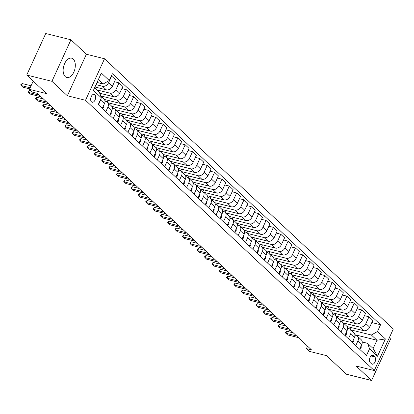 <?xml version="1.0" encoding="UTF-8"?>
<svg xmlns="http://www.w3.org/2000/svg" width="414" height="414" viewBox="0 0 414 414"><rect width="100%" height="100%" fill="white"/><g stroke="black" fill="none" stroke-linecap="round" stroke-linejoin="round"><path stroke-width="0.62" d="M65.221 76.6A9.946 5.77 104 0 0 66.825 77.501A9.946 5.77 104 0 0 74.385 70.727A9.946 5.77 104 0 0 73.237 59.093A9.946 5.77 104 0 0 71.632 58.193A9.946 5.77 104 0 0 64.077 64.967A9.946 5.77 104 0 0 65.221 76.6M91.504 101.891A4.083 2.365 104 0 0 92.162 102.258A4.083 2.365 104 0 0 95.261 99.479A4.083 2.365 104 0 0 94.79 94.702A4.083 2.365 104 0 0 94.133 94.335A4.083 2.365 104 0 0 91.033 97.114A4.083 2.365 104 0 0 91.504 101.891M70.944 39.785L45.742 33.508L26.729 75.043L51.931 81.32L67.368 95.769L85.512 100.291L104.53 58.757L86.381 54.234L70.944 39.785L51.931 81.32M85.512 100.291L374.282 370.566L393.3 329.032L104.53 58.757M374.282 370.566L356.138 366.043L371.575 380.492L390.593 338.957L389.305 337.752M371.575 380.492L346.378 374.215L326.527 355.636L309.387 351.367L306.448 348.614L311.488 349.871L37.42 93.357L32.38 92.099L29.441 89.352L46.575 93.621L26.729 75.043M374.748 356.889L373.454 355.678A3.954 2.293 104 0 0 372.817 355.321A3.954 2.293 104 0 0 369.811 358.012A3.954 2.293 104 0 0 370.266 362.638L371.56 363.849A3.954 2.293 104 0 0 372.202 364.206A3.954 2.293 104 0 0 375.203 361.51A3.954 2.293 104 0 0 374.748 356.889L371.053 355.968M377.459 331.521L385.398 338.952L377.48 356.242L369.542 348.811L367.565 343.315L373.154 348.541L376.957 340.236L371.368 335.009L377.459 331.521L380.564 324.731L112.38 73.723L109.27 80.513L103.184 84.001L98.387 79.509M94.583 87.82L99.381 92.306L101.358 97.802L98.247 104.592L366.431 355.6L369.542 348.811M101.358 97.802L93.414 90.371L101.332 73.081L109.27 80.513M33.213 81.113L29.441 89.352M307.561 346.192L306.448 348.614M354.865 334.729L376.957 340.236L385.398 338.952M367.565 343.315L362.26 341.99M105.824 111.687L108.002 106.931A5.103 3.954 -46.9 0 0 107.454 102.201A5.103 3.954 -46.9 0 0 106.025 101.435L104.954 101.166M113.177 118.564L115.356 113.809A5.103 3.954 -46.9 0 0 114.807 109.079A5.103 3.954 -46.9 0 0 113.379 108.313L112.308 108.049M120.526 125.447L122.704 120.691A5.103 3.954 -46.9 0 0 122.161 115.961A5.103 3.954 -46.9 0 0 120.728 115.195L119.662 114.926M127.879 132.325L130.058 127.569A5.103 3.954 -46.9 0 0 129.51 122.844A5.103 3.954 -46.9 0 0 128.081 122.078L127.01 121.809M135.233 139.207L137.407 134.452A5.103 3.954 -46.9 0 0 136.863 129.722A5.103 3.954 -46.9 0 0 135.43 128.956L134.364 128.692M142.582 146.09L144.76 141.334A5.103 3.954 -46.9 0 0 144.212 136.604A5.103 3.954 -46.9 0 0 142.783 135.839L141.712 135.569M149.935 152.968L152.114 148.212A5.103 3.954 -46.9 0 0 151.565 143.482A5.103 3.954 -46.9 0 0 150.137 142.716L149.066 142.452M157.284 159.851L159.462 155.095A5.103 3.954 -46.9 0 0 158.919 150.365A5.103 3.954 -46.9 0 0 157.486 149.599L156.42 149.335M164.637 166.728L166.816 161.972A5.103 3.954 -46.9 0 0 166.268 157.248A5.103 3.954 -46.9 0 0 164.839 156.482L163.768 156.213M171.991 173.611L174.165 168.855A5.103 3.954 -46.9 0 0 173.621 164.125A5.103 3.954 -46.9 0 0 172.188 163.359L171.122 163.095M179.34 180.494L181.518 175.738A5.103 3.954 -46.9 0 0 180.97 171.008A5.103 3.954 -46.9 0 0 179.541 170.242L178.47 169.973M186.693 187.371L188.872 182.615A5.103 3.954 -46.9 0 0 188.323 177.885A5.103 3.954 -46.9 0 0 186.895 177.12L185.824 176.856M194.042 194.254L196.22 189.498A5.103 3.954 -46.9 0 0 195.677 184.768A5.103 3.954 -46.9 0 0 194.244 184.002L193.178 183.738M201.395 201.132L203.574 196.376A5.103 3.954 -46.9 0 0 203.026 191.651A5.103 3.954 -46.9 0 0 201.597 190.885L200.526 190.616M208.749 208.014L210.923 203.258A5.103 3.954 -46.9 0 0 210.379 198.529A5.103 3.954 -46.9 0 0 208.946 197.763L207.88 197.499M216.098 214.897L218.276 210.141A5.103 3.954 -46.9 0 0 217.728 205.411A5.103 3.954 -46.9 0 0 216.299 204.645L215.228 204.376M223.451 221.775L225.63 217.019A5.103 3.954 -46.9 0 0 225.081 212.289A5.103 3.954 -46.9 0 0 223.653 211.523L222.582 211.259M230.8 228.657L232.978 223.902A5.103 3.954 -46.9 0 0 232.435 219.172A5.103 3.954 -46.9 0 0 231.002 218.406L229.936 218.142M238.153 235.535L240.332 230.779A5.103 3.954 -46.9 0 0 239.784 226.054A5.103 3.954 -46.9 0 0 238.355 225.288L237.284 225.019M245.507 242.418L247.681 237.662A5.103 3.954 -46.9 0 0 247.137 232.932A5.103 3.954 -46.9 0 0 245.704 232.166L244.638 231.902M252.856 249.3L255.034 244.545A5.103 3.954 -46.9 0 0 254.486 239.815A5.103 3.954 -46.9 0 0 253.057 239.049L251.986 238.78M260.209 256.178L262.388 251.422A5.103 3.954 -46.9 0 0 261.839 246.692A5.103 3.954 -46.9 0 0 260.411 245.926L259.34 245.662M267.558 263.061L269.737 258.305A5.103 3.954 -46.9 0 0 269.193 253.575A5.103 3.954 -46.9 0 0 267.76 252.809L266.694 252.545M274.912 269.938L277.09 265.183A5.103 3.954 -46.9 0 0 276.542 260.458A5.103 3.954 -46.9 0 0 275.113 259.692L274.042 259.423M282.265 276.821L284.439 272.065A5.103 3.954 -46.9 0 0 283.895 267.335A5.103 3.954 -46.9 0 0 282.462 266.569L281.396 266.305M289.614 283.704L291.792 278.948A5.103 3.954 -46.9 0 0 291.244 274.218A5.103 3.954 -46.9 0 0 289.816 273.452L288.744 273.183M296.967 290.581L299.146 285.826A5.103 3.954 -46.9 0 0 298.597 281.096A5.103 3.954 -46.9 0 0 297.169 280.33L296.098 280.066M304.316 297.464L306.495 292.708A5.103 3.954 -46.9 0 0 305.951 287.978A5.103 3.954 -46.9 0 0 304.518 287.212L303.452 286.949M311.67 304.342L313.848 299.586A5.103 3.954 -46.9 0 0 313.3 294.861A5.103 3.954 -46.9 0 0 311.871 294.095L310.8 293.826M319.023 311.224L321.197 306.469A5.103 3.954 -46.9 0 0 320.653 301.739A5.103 3.954 -46.9 0 0 319.22 300.973L318.154 300.709M326.372 318.107L328.55 313.351A5.103 3.954 -46.9 0 0 328.002 308.621A5.103 3.954 -46.9 0 0 326.574 307.856L325.502 307.586M333.725 324.985L335.904 320.229A5.103 3.954 -46.9 0 0 335.356 315.499A5.103 3.954 -46.9 0 0 333.927 314.733L332.856 314.469M341.074 331.868L343.253 327.112A5.103 3.954 -46.9 0 0 342.709 322.382A5.103 3.954 -46.9 0 0 341.276 321.616L340.21 321.352M348.428 338.75L350.606 333.989A5.103 3.954 -46.9 0 0 350.058 329.265A5.103 3.954 -46.9 0 0 348.629 328.499L347.558 328.23M355.781 345.628L357.955 340.872A5.103 3.954 -46.9 0 0 357.411 336.142A5.103 3.954 -46.9 0 0 355.983 335.376L354.912 335.112M350.689 329.854L371.368 335.009M348.469 328.457L347.434 327.49M346.994 326.511L363.606 330.646A5.103 3.954 -46.9 0 0 369.697 327.163L372.802 320.374L368.983 316.793L364.455 315.665M343.341 322.972L359.782 327.07A5.103 3.954 -46.9 0 0 365.872 323.588L368.983 316.793M341.115 321.574L340.08 320.607M339.64 319.629L356.257 323.769A5.103 3.954 -46.9 0 0 362.343 320.281L365.453 313.491L361.629 309.915L357.106 308.787M335.987 316.094L352.433 320.188A5.103 3.954 -46.9 0 0 358.519 316.705L361.629 309.915M333.767 314.697L332.732 313.729M332.292 312.746L348.904 316.886A5.103 3.954 -46.9 0 0 354.989 313.403L358.1 306.608L354.275 303.032L349.752 301.904M328.633 309.211L345.079 313.31A5.103 3.954 -46.9 0 0 351.17 309.822L354.275 303.032M326.413 307.814L325.378 306.846M324.938 305.868L341.55 310.008A5.103 3.954 -46.9 0 0 347.641 306.52L350.751 299.731L346.927 296.15L342.404 295.027M321.285 302.329L337.731 306.427A5.103 3.954 -46.9 0 0 343.817 302.944L346.927 296.15M319.059 300.937L318.03 299.969M317.59 298.986L334.201 303.126A5.103 3.954 -46.9 0 0 340.287 299.643L343.397 292.848L339.573 289.272L335.05 288.144M313.931 295.451L330.377 299.55A5.103 3.954 -46.9 0 0 336.463 296.062L339.573 289.272M311.711 294.054L310.676 293.086M310.236 292.108L326.848 296.243A5.103 3.954 -46.9 0 0 332.939 292.76L336.044 285.971L332.225 282.389L327.697 281.261M306.583 288.568L323.024 292.667A5.103 3.954 -46.9 0 0 329.114 289.184L332.225 282.389M304.357 287.171L303.322 286.203M302.882 285.225L319.499 289.365A5.103 3.954 -46.9 0 0 325.585 285.877L328.695 279.088L324.871 275.512L320.348 274.384M299.229 281.691L315.675 285.784A5.103 3.954 -46.9 0 0 321.761 282.301L324.871 275.512M297.009 280.294L295.974 279.326M295.534 278.343L312.146 282.483A5.103 3.954 -46.9 0 0 318.231 279L321.342 272.205L317.517 268.629L312.994 267.501M291.875 274.808L308.321 278.907A5.103 3.954 -46.9 0 0 314.412 275.419L317.517 268.629M289.655 273.411L288.62 272.443M288.18 271.465L304.792 275.605A5.103 3.954 -46.9 0 0 310.883 272.117L313.993 265.327L310.169 261.746L305.646 260.623M284.527 267.925L300.973 272.024A5.103 3.954 -46.9 0 0 307.059 268.541L310.169 261.746M282.301 266.528L281.272 265.565M280.832 264.582L297.443 268.722A5.103 3.954 -46.9 0 0 303.529 265.239L306.639 258.445L302.815 254.869L298.292 253.741M277.173 261.048L293.619 265.146A5.103 3.954 -46.9 0 0 299.705 261.658L302.815 254.869M274.953 259.65L273.918 258.683M273.478 257.705L290.09 261.839A5.103 3.954 -46.9 0 0 296.181 258.357L299.286 251.567L295.467 247.986L290.938 246.858M269.824 254.165L286.265 258.264A5.103 3.954 -46.9 0 0 292.356 254.781L295.467 247.986M267.599 252.768L266.564 251.8M266.124 250.822L282.741 254.962A5.103 3.954 -46.9 0 0 288.827 251.474L291.937 244.684L288.113 241.108L283.59 239.98M262.471 247.287L278.917 251.381A5.103 3.954 -46.9 0 0 285.003 247.898L288.113 241.108M260.251 245.89L259.216 244.922M258.776 243.939L275.388 248.079A5.103 3.954 -46.9 0 0 281.473 244.596L284.584 237.802L280.759 234.226L276.236 233.098M255.117 240.405L271.563 244.503A5.103 3.954 -46.9 0 0 277.654 241.015L280.759 234.226M252.897 239.007L251.862 238.04M251.422 237.062L268.034 241.202A5.103 3.954 -46.9 0 0 274.125 237.714L277.235 230.924L273.411 227.343L268.888 226.22M247.769 233.522L264.215 237.62A5.103 3.954 -46.9 0 0 270.301 234.138L273.411 227.343M245.543 232.125L244.514 231.162M244.074 230.179L260.685 234.319A5.103 3.954 -46.9 0 0 266.771 230.831L269.881 224.041L266.057 220.465L261.534 219.337M240.415 226.644L256.861 230.743A5.103 3.954 -46.9 0 0 262.947 227.255L266.057 220.465M238.195 225.247L237.16 224.279M236.72 223.301L253.332 227.436A5.103 3.954 -46.9 0 0 259.423 223.953L262.528 217.164L258.709 213.583L254.18 212.454M233.066 219.762L249.507 223.86A5.103 3.954 -46.9 0 0 255.598 220.377L258.709 213.583M230.841 218.364L229.806 217.397M229.366 216.418L245.978 220.558A5.103 3.954 -46.9 0 0 252.069 217.071L255.179 210.281L251.355 206.705L246.832 205.577M225.713 212.884L242.159 216.977A5.103 3.954 -46.9 0 0 248.245 213.495L251.355 206.705M223.493 211.487L222.458 210.519M222.018 209.536L238.63 213.676A5.103 3.954 -46.9 0 0 244.715 210.193L247.826 203.398L244.001 199.822L239.478 198.694M218.359 206.001L234.805 210.1A5.103 3.954 -46.9 0 0 240.896 206.612L244.001 199.822M216.139 204.604L215.104 203.636M214.664 202.658L231.276 206.798A5.103 3.954 -46.9 0 0 237.367 203.31L240.477 196.521L236.653 192.94L232.13 191.811M211.011 199.118L227.457 203.217A5.103 3.954 -46.9 0 0 233.543 199.734L236.653 192.94M208.785 197.721L207.756 196.759M207.316 195.775L223.927 199.915A5.103 3.954 -46.9 0 0 230.013 196.427L233.123 189.638L229.299 186.062L224.776 184.934M203.657 192.241L220.103 196.339A5.103 3.954 -46.9 0 0 226.189 192.852L229.299 186.062M201.437 190.844L200.402 189.876M199.962 188.898L216.574 193.033A5.103 3.954 -46.9 0 0 222.665 189.55L225.77 182.76L221.951 179.179L217.422 178.051M196.308 185.358L212.749 189.457A5.103 3.954 -46.9 0 0 218.84 185.969L221.951 179.179M194.083 183.961L193.048 182.993M192.608 182.015L209.22 186.155A5.103 3.954 -46.9 0 0 215.311 182.667L218.421 175.878L214.597 172.302L210.074 171.173M188.955 178.481L205.401 182.574A5.103 3.954 -46.9 0 0 211.487 179.091L214.597 172.302M186.735 177.083L185.7 176.116M185.26 175.132L201.872 179.272A5.103 3.954 -46.9 0 0 207.957 175.79L211.068 168.995L207.243 165.419L202.72 164.291M181.601 171.598L198.047 175.696A5.103 3.954 -46.9 0 0 204.138 172.208L207.243 165.419M179.381 170.201L178.346 169.233M177.906 168.255L194.518 172.395A5.103 3.954 -46.9 0 0 200.609 168.907L203.719 162.117L199.895 158.536L195.367 157.408M174.253 164.715L190.699 168.814A5.103 3.954 -46.9 0 0 196.785 165.331L199.895 158.536M172.027 163.318L170.998 162.355M170.558 161.372L187.169 165.512A5.103 3.954 -46.9 0 0 193.255 162.024L196.365 155.234L192.541 151.659L188.018 150.53M166.899 157.837L183.345 161.936A5.103 3.954 -46.9 0 0 189.431 158.448L192.541 151.659M164.679 156.44L163.644 155.473M163.204 154.494L179.816 158.629A5.103 3.954 -46.9 0 0 185.907 155.147L189.012 148.357L185.193 144.776L180.664 143.648M159.55 150.955L175.991 155.053A5.103 3.954 -46.9 0 0 182.082 151.565L185.193 144.776M157.325 149.557L156.29 148.59M155.85 147.612L172.462 151.752A5.103 3.954 -46.9 0 0 178.553 148.264L181.663 141.474L177.839 137.898L173.316 136.77M152.197 144.077L168.643 148.171A5.103 3.954 -46.9 0 0 174.729 144.688L177.839 137.898M149.977 142.68L148.942 141.712M148.502 140.729L165.114 144.869A5.103 3.954 -46.9 0 0 171.199 141.386L174.31 134.591L170.485 131.015L165.962 129.887M144.843 137.194L161.289 141.293A5.103 3.954 -46.9 0 0 167.38 137.805L170.485 131.015M142.623 135.797L141.588 134.829M141.148 133.851L157.76 137.991A5.103 3.954 -46.9 0 0 163.851 134.503L166.961 127.714L163.137 124.133L158.609 123.005M137.495 130.312L153.941 134.41A5.103 3.954 -46.9 0 0 160.027 130.927L163.137 124.133M135.269 128.914L134.239 127.947M133.8 126.969L150.411 131.109A5.103 3.954 -46.9 0 0 156.497 127.621L159.607 120.831L155.783 117.255L151.26 116.127M130.141 123.434L146.587 127.533A5.103 3.954 -46.9 0 0 152.673 124.045L155.783 117.255M127.921 122.037L126.886 121.069M126.446 120.091L143.058 124.226A5.103 3.954 -46.9 0 0 149.143 120.743L152.254 113.953L148.435 110.372L143.906 109.244M122.792 116.551L139.233 120.65A5.103 3.954 -46.9 0 0 145.324 117.162L148.435 110.372M120.567 115.154L119.532 114.186M119.092 113.208L135.704 117.348A5.103 3.954 -46.9 0 0 141.795 113.86L144.905 107.071L141.081 103.495L136.558 102.367M115.439 109.674L131.885 113.767A5.103 3.954 -46.9 0 0 137.971 110.284L141.081 103.495M113.219 108.277L112.184 107.309M111.744 106.326L128.356 110.466A5.103 3.954 -46.9 0 0 134.441 106.983L137.552 100.188L133.727 96.612L129.204 95.484M108.085 102.791L124.531 106.89A5.103 3.954 -46.9 0 0 130.622 103.402L133.727 96.612M105.865 101.394L104.83 100.426M104.39 99.448L121.002 103.588A5.103 3.954 -46.9 0 0 127.093 100.1L130.203 93.31L126.379 89.729L121.851 88.601M100.737 95.908L117.183 100.007A5.103 3.954 -46.9 0 0 123.268 96.524L126.379 89.729M99.712 93.233L113.653 96.705A5.103 3.954 -46.9 0 0 119.739 93.217L122.849 86.428L119.025 82.852L114.502 81.724M96.783 89.879L109.829 93.129A5.103 3.954 -46.9 0 0 115.915 89.641L119.025 82.852M94.961 86.997L106.3 89.822A5.103 3.954 -46.9 0 0 112.385 86.34L115.496 79.545L111.382 75.897M96.038 84.642L102.475 86.247A5.103 3.954 -46.9 0 0 108.566 82.759L111.677 75.969M97.031 82.469L103.184 84.001M359.6 349.204L361.779 344.448A5.103 3.954 -46.9 0 0 361.236 339.723L357.411 336.142M380.564 324.731L371.808 322.547M350.694 327.433L349.913 329.135M352.252 342.326L354.431 337.57A5.103 3.954 -46.9 0 0 353.882 332.84L350.058 329.265M343.341 320.55L342.559 322.252M335.987 313.667L335.211 315.375M344.898 335.443L347.077 330.688A5.103 3.954 -46.9 0 0 346.528 325.958L342.709 322.382M328.638 306.79L327.857 308.492M337.55 328.566L339.723 323.81A5.103 3.954 -46.9 0 0 339.18 319.08L335.356 315.499M321.285 299.907L320.503 301.609M330.196 321.683L332.375 316.927A5.103 3.954 -46.9 0 0 331.826 312.197L328.002 308.621M313.936 293.029L313.155 294.732M322.842 314.8L325.021 310.045A5.103 3.954 -46.9 0 0 324.478 305.32L320.653 301.739M306.583 286.146L305.801 287.849M315.494 307.923L317.673 303.167A5.103 3.954 -46.9 0 0 317.124 298.437L313.3 294.861M299.229 279.264L298.453 280.971M308.14 301.04L310.319 296.284A5.103 3.954 -46.9 0 0 309.77 291.554L305.951 287.978M291.88 272.386L291.099 274.089M300.792 294.163L302.965 289.407A5.103 3.954 -46.9 0 0 302.422 284.677L298.597 281.096M284.527 265.503L283.745 267.206M293.438 287.28L295.617 282.524A5.103 3.954 -46.9 0 0 295.068 277.794L291.244 274.218M277.178 258.626L276.397 260.328M286.084 280.397L288.263 275.641A5.103 3.954 -46.9 0 0 287.714 270.916L283.895 267.335M269.824 251.743L269.043 253.446M278.736 273.519L280.915 268.764A5.103 3.954 -46.9 0 0 280.366 264.034L276.542 260.458M262.471 244.86L261.695 246.568M271.382 266.637L273.561 261.881A5.103 3.954 -46.9 0 0 273.012 257.151L269.193 253.575M255.122 237.983L254.341 239.685M264.034 259.759L266.207 255.003A5.103 3.954 -46.9 0 0 265.664 250.273L261.839 246.692M247.769 231.1L246.987 232.803M256.68 252.876L258.859 248.121A5.103 3.954 -46.9 0 0 258.31 243.391L254.486 239.815M240.42 224.222L239.639 225.925M249.326 245.994L251.505 241.238A5.103 3.954 -46.9 0 0 250.956 236.513L247.137 232.932M233.066 217.34L232.285 219.042M241.978 239.116L244.156 234.36A5.103 3.954 -46.9 0 0 243.608 229.63L239.784 226.054M225.713 210.457L224.937 212.165M234.624 232.233L236.803 227.477A5.103 3.954 -46.9 0 0 236.254 222.748L232.435 219.172M218.364 203.579L217.583 205.282M227.276 225.356L229.449 220.6A5.103 3.954 -46.9 0 0 228.906 215.87L225.081 212.289M211.011 196.697L210.229 198.399M219.922 218.473L222.101 213.717A5.103 3.954 -46.9 0 0 221.552 208.987L217.728 205.411M203.662 189.819L202.881 191.522M212.568 211.59L214.747 206.834A5.103 3.954 -46.9 0 0 214.198 202.11L210.379 198.529M196.308 182.936L195.527 184.639M205.22 204.713L207.393 199.957A5.103 3.954 -46.9 0 0 206.85 195.227L203.026 191.651M188.955 176.053L188.179 177.761M197.866 197.83L200.045 193.074A5.103 3.954 -46.9 0 0 199.496 188.344L195.677 184.768M181.606 169.176L180.825 170.878M190.518 190.952L192.691 186.196A5.103 3.954 -46.9 0 0 192.148 181.467L188.323 177.885M174.253 162.293L173.471 163.996M183.164 184.07L185.343 179.314A5.103 3.954 -46.9 0 0 184.794 174.584L180.97 171.008M166.904 155.416L166.123 157.118M175.81 177.187L177.989 172.431A5.103 3.954 -46.9 0 0 177.44 167.706L173.621 164.125M159.55 148.533L158.769 150.235M168.462 170.309L170.635 165.553A5.103 3.954 -46.9 0 0 170.092 160.823L166.268 157.248M152.197 141.65L151.421 143.358M161.108 163.427L163.287 158.671A5.103 3.954 -46.9 0 0 162.738 153.941L158.919 150.365M144.848 134.773L144.067 136.475M153.76 156.549L155.933 151.793A5.103 3.954 -46.9 0 0 155.39 147.063L151.565 143.482M137.495 127.89L136.713 129.592M146.406 149.666L148.585 144.91A5.103 3.954 -46.9 0 0 148.036 140.18L144.212 136.604M130.141 121.012L129.365 122.715M139.052 142.783L141.231 138.028A5.103 3.954 -46.9 0 0 140.682 133.303L136.863 129.722M122.792 114.129L122.011 115.832M131.704 135.906L133.877 131.15A5.103 3.954 -46.9 0 0 133.334 126.42L129.51 122.844M115.439 107.247L114.662 108.954M124.35 129.023L126.529 124.267A5.103 3.954 -46.9 0 0 125.98 119.537L122.161 115.961M108.09 100.369L107.309 102.072M117.002 122.146L119.175 117.39A5.103 3.954 -46.9 0 0 118.632 112.66L114.807 109.079M100.737 93.486L100.214 94.63M109.648 115.263L111.827 110.507A5.103 3.954 -46.9 0 0 111.278 105.777L107.454 102.201M102.294 108.38L104.473 103.624A5.103 3.954 -46.9 0 0 103.924 98.899L100.643 95.825M98.475 104.804L100.649 100.048A5.103 3.954 -46.9 0 0 101.125 98.299M100.99 96.783A5.103 3.954 -46.9 0 0 100.845 96.379M373.154 348.541L377.48 356.242M67.368 95.769L86.381 54.234M359.859 349.447L360.915 348.334A3.379 2.619 -46.9 0 0 361.055 346.037M286.767 331.241L285.51 332.173L285.841 333.265L286.767 331.241L293.34 332.882M298.38 337.601L287.606 334.916L285.841 333.265L296.615 335.951M352.505 342.564L353.566 341.452A3.379 2.619 -46.9 0 0 353.701 339.159M279.414 324.364L278.006 325.627L278.493 326.382L279.414 324.364L285.986 325.999M291.026 330.719L280.257 328.033L278.493 326.382L289.262 329.068M345.152 335.682L346.213 334.569A3.379 2.619 -46.9 0 0 346.347 332.276M272.065 317.481L270.652 318.749L271.139 319.504L272.065 317.481L278.632 319.122M283.678 323.836L272.904 321.155L271.139 319.504L281.913 322.185M337.803 328.804L338.864 327.691A3.379 2.619 -46.9 0 0 338.999 325.399M264.712 310.603L263.304 311.866L263.785 312.622L264.712 310.603L271.284 312.239M276.324 316.958L265.55 314.273L263.785 312.622L274.56 315.308M330.45 321.921L331.51 320.809A3.379 2.619 -46.9 0 0 331.645 318.516M257.363 303.721L255.95 304.983L256.437 305.739L257.363 303.721L263.93 305.356M268.971 310.076L258.201 307.395L256.437 305.739L267.211 308.425M323.101 315.044L324.157 313.931A3.379 2.619 -46.9 0 0 324.297 311.633M250.009 296.838L248.752 297.769L249.083 298.861L250.009 296.838L256.582 298.478M261.622 303.198L250.848 300.512L249.083 298.861L259.857 301.547M315.747 308.161L316.808 307.048A3.379 2.619 -46.9 0 0 316.943 304.756M242.656 289.96L241.248 291.223L241.735 291.979L242.656 289.96L249.228 291.596M254.268 296.315L243.499 293.629L241.735 291.979L252.504 294.664M308.394 301.278L309.455 300.166A3.379 2.619 -46.9 0 0 309.589 297.873M235.307 283.078L233.894 284.346L234.381 285.101L235.307 283.078L241.874 284.718M246.92 289.433L236.146 286.752L234.381 285.101L245.155 287.782M301.045 294.401L302.106 293.288A3.379 2.619 -46.9 0 0 302.241 290.995M227.954 276.2L226.546 277.463L227.027 278.218L227.954 276.2L234.526 277.835M239.566 282.555L228.792 279.869L227.027 278.218L237.802 280.904M293.692 287.518L294.752 286.405A3.379 2.619 -46.9 0 0 294.887 284.113M220.605 269.317L219.192 270.58L219.679 271.336L220.605 269.317L227.172 270.953M232.213 275.672L221.443 272.992L219.679 271.336L230.453 274.021M286.343 280.64L287.399 279.528A3.379 2.619 -46.9 0 0 287.539 277.23M213.251 262.435L211.994 263.366L212.325 264.458L213.251 262.435L219.824 264.075M224.864 268.795L214.09 266.109L212.325 264.458L223.099 267.144M278.989 273.757L280.05 272.645A3.379 2.619 -46.9 0 0 280.185 270.352M205.898 255.557L204.49 256.82L204.977 257.575L205.898 255.557L212.47 257.192M217.51 261.912L206.741 259.226L204.977 257.575L215.746 260.261M271.636 266.875L272.697 265.762A3.379 2.619 -46.9 0 0 272.831 263.47M198.549 248.674L197.136 249.942L197.623 250.698L198.549 248.674L205.116 250.315M210.162 255.029L199.388 252.349L197.623 250.698L208.397 253.378M264.287 259.997L265.343 258.885A3.379 2.619 -46.9 0 0 265.483 256.592M191.196 241.797L189.788 243.059L190.269 243.815L191.196 241.797L197.768 243.432M202.808 248.152L192.034 245.466L190.269 243.815L201.044 246.501M256.934 253.114L257.994 252.002A3.379 2.619 -46.9 0 0 258.129 249.709M183.847 234.914L182.434 236.177L182.921 236.932L183.847 234.914L190.414 236.549M195.455 241.269L184.685 238.588L182.921 236.932L193.695 239.618M249.585 246.232L250.641 245.124A3.379 2.619 -46.9 0 0 250.78 242.827M176.493 228.031L175.236 228.963L175.567 230.055L176.493 228.031L183.066 229.672M188.106 234.391L177.332 231.705L175.567 230.055L186.341 232.74M242.231 239.354L243.292 238.241A3.379 2.619 -46.9 0 0 243.427 235.949M169.14 221.154L167.732 222.416L168.219 223.172L169.14 221.154L175.712 222.789M180.752 227.509L169.978 224.823L168.219 223.172L178.988 225.858M234.878 232.471L235.939 231.359A3.379 2.619 -46.9 0 0 236.073 229.066M161.791 214.271L160.378 215.539L160.865 216.294L161.791 214.271L168.358 215.911M173.404 220.626L162.63 217.945L160.865 216.294L171.639 218.975M227.529 225.594L228.585 224.481A3.379 2.619 -46.9 0 0 228.725 222.189M154.438 207.393L153.03 208.656L153.511 209.412L154.438 207.393L161.01 209.029M166.05 213.748L155.276 211.062L153.511 209.412L164.286 212.097M220.176 218.711L221.236 217.598A3.379 2.619 -46.9 0 0 221.371 215.306M147.089 200.511L145.676 201.773L146.163 202.529L147.089 200.511L153.656 202.146M158.697 206.865L147.927 204.185L146.163 202.529L156.937 205.215M212.827 211.828L213.883 210.721A3.379 2.619 -46.9 0 0 214.022 208.423M139.735 193.628L138.478 194.559L138.809 195.651L139.735 193.628L146.308 195.268M151.348 199.988L140.574 197.302L138.809 195.651L149.583 198.337M205.473 204.951L206.534 203.838A3.379 2.619 -46.9 0 0 206.669 201.546M132.382 186.75L130.974 188.013L131.461 188.768L132.382 186.75L138.954 188.386M143.994 193.105L133.22 190.419L131.461 188.768L142.23 191.454M198.12 198.068L199.181 196.955A3.379 2.619 -46.9 0 0 199.315 194.663M125.033 179.867L123.62 181.135L124.107 181.891L125.033 179.867L131.6 181.503M136.646 186.222L125.872 183.542L124.107 181.891L134.881 184.572M190.771 191.19L191.827 190.078A3.379 2.619 -46.9 0 0 191.967 187.785M117.679 172.99L116.272 174.253L116.753 175.008L117.679 172.99L124.252 174.625M129.292 179.345L118.518 176.659L116.753 175.008L127.528 177.694M183.418 184.308L184.478 183.195A3.379 2.619 -46.9 0 0 184.613 180.902M110.326 166.107L108.918 167.37L109.405 168.125L110.326 166.107L116.898 167.742M121.939 172.462L111.169 169.781L109.405 168.125L120.179 170.811M176.069 177.425L177.125 176.317A3.379 2.619 -46.9 0 0 177.264 174.02M102.977 159.224L101.72 160.156L102.051 161.248L102.977 159.224L109.55 160.865M114.59 165.584L103.816 162.899L102.051 161.248L112.825 163.928M168.715 170.547L169.776 169.435A3.379 2.619 -46.9 0 0 169.911 167.142M95.624 152.347L94.216 153.61L94.702 154.365L95.624 152.347L102.196 153.982M107.236 158.702L96.462 156.016L94.702 154.365L105.472 157.051M161.362 163.665L162.423 162.552A3.379 2.619 -46.9 0 0 162.557 160.259M88.275 145.464L86.862 146.732L87.349 147.487L88.275 145.464L94.842 147.099M99.888 151.819L89.113 149.138L87.349 147.487L98.123 150.168M154.013 156.787L155.069 155.674A3.379 2.619 -46.9 0 0 155.209 153.382M80.921 138.587L79.514 139.849L79.995 140.605L80.921 138.587L87.494 140.222M92.534 144.941L81.76 142.256L79.995 140.605L90.769 143.291M146.659 149.904L147.72 148.792A3.379 2.619 -46.9 0 0 147.855 146.499M73.568 131.704L72.16 132.966L72.647 133.722L73.568 131.704L80.14 133.339M85.18 138.059L74.411 135.373L72.647 133.722L83.421 136.408M139.311 143.021L140.367 141.914A3.379 2.619 -46.9 0 0 140.506 139.616M66.219 124.821L64.962 125.752L65.293 126.844L66.219 124.821L72.792 126.461M77.832 131.181L67.058 128.495L65.293 126.844L76.067 129.525M131.957 136.144L133.018 135.031A3.379 2.619 -46.9 0 0 133.153 132.739M58.866 117.943L57.458 119.206L57.944 119.962L58.866 117.943L65.438 119.579M70.478 124.298L59.704 121.612L57.944 119.962L68.714 122.647M124.604 129.261L125.665 128.149A3.379 2.619 -46.9 0 0 125.799 125.856M51.517 111.061L50.104 112.329L50.591 113.084L51.517 111.061L58.084 112.696M63.13 117.416L52.355 114.735L50.591 113.084L61.365 115.765M117.255 122.384L118.311 121.271A3.379 2.619 -46.9 0 0 118.451 118.978M44.163 104.183L42.756 105.446L43.237 106.201L44.163 104.183L50.736 105.818M55.776 110.538L45.002 107.852L43.237 106.201L54.011 108.887M109.901 115.501L110.962 114.388A3.379 2.619 -46.9 0 0 111.097 112.096M36.81 97.3L35.402 98.563L35.889 99.319L36.81 97.3L43.382 98.936M48.422 103.655L37.653 100.969L35.889 99.319L46.658 102.004M102.548 108.618L103.609 107.511A3.379 2.619 -46.9 0 0 103.748 105.213M29.461 90.418L28.204 91.349L28.535 92.441L29.461 90.418L30.993 90.801M41.074 96.778L30.3 94.092L28.535 92.441L39.309 95.122M22.108 83.54L20.7 84.803L21.186 85.558L22.108 83.54L31.076 85.776M29.653 88.881L22.946 87.209L21.186 85.558L30.155 87.794M359.782 327.07L363.606 330.646M352.433 320.188L356.257 323.769M345.079 313.31L348.904 316.886M337.731 306.427L341.55 310.008M330.377 299.55L334.201 303.126M323.024 292.667L326.848 296.243M315.675 285.784L319.499 289.365M308.321 278.907L312.146 282.483M300.973 272.024L304.792 275.605M293.619 265.146L297.443 268.722M286.265 258.264L290.09 261.839M278.917 251.381L282.741 254.962M271.563 244.503L275.388 248.079M264.215 237.62L268.034 241.202M256.861 230.743L260.685 234.319M249.507 223.86L253.332 227.436M242.159 216.977L245.978 220.558M234.805 210.1L238.63 213.676M227.457 203.217L231.276 206.798M220.103 196.339L223.927 199.915M212.749 189.457L216.574 193.033M205.401 182.574L209.22 186.155M198.047 175.696L201.872 179.272M190.699 168.814L194.518 172.395M183.345 161.936L187.169 165.512M175.991 155.053L179.816 158.629M168.643 148.171L172.462 151.752M161.289 141.293L165.114 144.869M153.941 134.41L157.76 137.991M146.587 127.533L150.411 131.109M139.233 120.65L143.058 124.226M131.885 113.767L135.704 117.348M124.531 106.89L128.356 110.466M117.183 100.007L121.002 103.588M109.829 93.129L113.653 96.705M102.475 86.247L106.3 89.822M365.872 323.588L369.697 327.163M357.955 340.872L361.779 344.448M350.606 333.989L354.431 337.57M358.519 316.705L362.343 320.281M343.253 327.112L347.077 330.688M351.17 309.822L354.989 313.403M335.904 320.229L339.723 323.81M343.817 302.944L347.641 306.52M328.55 313.351L332.375 316.927M336.463 296.062L340.287 299.643M321.197 306.469L325.021 310.045M329.114 289.184L332.939 292.76M313.848 299.586L317.673 303.167M321.761 282.301L325.585 285.877M306.495 292.708L310.319 296.284M314.412 275.419L318.231 279M299.146 285.826L302.965 289.407M307.059 268.541L310.883 272.117M291.792 278.948L295.617 282.524M299.705 261.658L303.529 265.239M284.439 272.065L288.263 275.641M292.356 254.781L296.181 258.357M277.09 265.183L280.915 268.764M285.003 247.898L288.827 251.474M269.737 258.305L273.561 261.881M277.654 241.015L281.473 244.596M262.388 251.422L266.207 255.003M270.301 234.138L274.125 237.714M255.034 244.545L258.859 248.121M262.947 227.255L266.771 230.831M247.681 237.662L251.505 241.238M255.598 220.377L259.423 223.953M240.332 230.779L244.156 234.36M248.245 213.495L252.069 217.071M232.978 223.902L236.803 227.477M240.896 206.612L244.715 210.193M225.63 217.019L229.449 220.6M233.543 199.734L237.367 203.31M218.276 210.141L222.101 213.717M226.189 192.852L230.013 196.427M210.923 203.258L214.747 206.834M218.84 185.969L222.665 189.55M203.574 196.376L207.393 199.957M211.487 179.091L215.311 182.667M196.22 189.498L200.045 193.074M204.138 172.208L207.957 175.79M188.872 182.615L192.691 186.196M196.785 165.331L200.609 168.907M181.518 175.738L185.343 179.314M189.431 158.448L193.255 162.024M174.165 168.855L177.989 172.431M182.082 151.565L185.907 155.147M166.816 161.972L170.635 165.553M174.729 144.688L178.553 148.264M159.462 155.095L163.287 158.671M167.38 137.805L171.199 141.386M152.114 148.212L155.933 151.793M160.027 130.927L163.851 134.503M144.76 141.334L148.585 144.91M152.673 124.045L156.497 127.621M137.407 134.452L141.231 138.028M145.324 117.162L149.143 120.743M130.058 127.569L133.877 131.15M137.971 110.284L141.795 113.86M122.704 120.691L126.529 124.267M130.622 103.402L134.441 106.983M115.356 113.809L119.175 117.39M123.268 96.524L127.093 100.1M108.002 106.931L111.827 110.507M115.915 89.641L119.739 93.217M100.649 100.048L104.473 103.624M108.566 82.759L112.385 86.34M372.088 355.336L373.454 355.678M360.252 347.791L360.879 348.376M352.899 340.908L353.525 341.493M345.55 334.031L346.171 334.615M338.197 327.148L338.823 327.733M330.843 320.265L331.469 320.85M323.494 313.388L324.121 313.972M316.141 306.505L316.767 307.09M308.787 299.627L309.413 300.212M301.439 292.745L302.065 293.329M294.085 285.862L294.711 286.447M286.736 278.984L287.363 279.569M279.383 272.101L280.009 272.686M272.029 265.224L272.655 265.809M264.681 258.341L265.307 258.926M257.327 251.458L257.953 252.043M249.978 244.581L250.605 245.166M242.625 237.698L243.251 238.283M235.271 230.821L235.897 231.405M227.923 223.938L228.549 224.523M220.569 217.055L221.195 217.64M213.22 210.177L213.847 210.762M205.867 203.295L206.493 203.879M198.513 196.412L199.139 197.002M191.164 189.534L191.791 190.119M183.811 182.652L184.437 183.236M176.462 175.774L177.088 176.359M169.109 168.891L169.735 169.476M161.755 162.009L162.381 162.598M154.406 155.131L155.033 155.716M147.053 148.248L147.679 148.833M139.704 141.371L140.33 141.955M132.351 134.488L132.977 135.073M124.997 127.605L125.623 128.195M117.648 120.728L118.275 121.312M110.295 113.845L110.921 114.43M102.946 106.967L103.572 107.552"/></g></svg>
